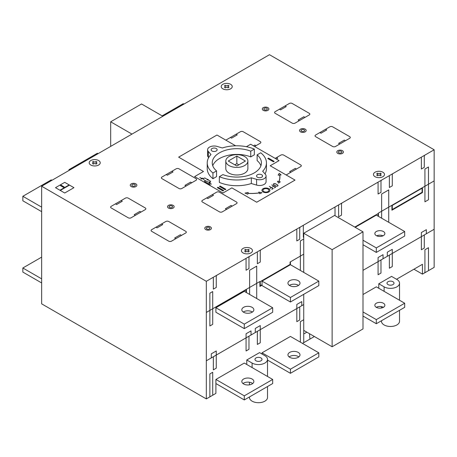 <?xml version="1.0" encoding="UTF-8"?>
<svg xmlns="http://www.w3.org/2000/svg" width="457" height="457" viewBox="0 0 457 457"><rect width="100%" height="100%" fill="white"/><g stroke="black" fill="none" stroke-linecap="round" stroke-linejoin="round"><path stroke-width="0.69" d="M332.125 346.766L362.995 328.943L362.995 231.825L332.125 249.653L332.125 346.766L303.734 330.377L303.734 294.319L303.734 342.67M303.734 238.177L303.734 272.395L303.734 233.259L334.61 215.436L362.995 231.825M303.734 233.259L332.125 249.653M162.138 115.861L183.251 103.67L183.965 104.082M206.318 281.306L206.318 398.91L41.656 303.848L41.656 186.239L269.487 54.703L434.15 149.77L206.318 281.306L41.656 186.239M206.318 398.91L215.904 393.38L215.904 379.447L244.289 363.058L272.68 379.447L244.289 395.836L244.289 399.938L272.68 383.543L272.68 379.447M246.774 364.492L246.774 359.985L259.553 352.61L264.877 355.683A9.031 5.216 180 0 1 267.522 359.368A9.031 5.216 180 0 1 261.947 364.189A9.031 5.216 180 0 1 252.098 363.058L246.774 359.985M262.038 354.044L262.038 352.815L290.423 336.421L318.815 352.815L290.423 369.205L290.423 373.3L318.815 356.911L318.815 352.815M302.494 343.39L314.382 336.523M362.995 294.525L376.305 286.842L404.696 303.231L376.305 319.62L376.305 323.722L404.696 307.327L404.696 303.231M378.79 288.276L378.79 283.768L391.563 276.388L396.887 279.461A9.031 5.216 180 0 1 399.532 283.151A9.031 5.216 180 0 1 393.957 287.973A9.031 5.216 180 0 1 384.114 286.842L378.79 283.768M434.15 149.77L434.15 267.374L422.439 274.137L422.439 264.3L396.533 279.261M290.423 297.49L290.423 302.003L262.038 285.608L262.038 281.101L290.423 264.712L318.815 281.101L290.423 297.49L262.038 281.101M362.995 244.735L376.305 252.418L404.696 236.029L404.696 231.522L376.305 215.127L355.192 227.318M244.289 328.634L272.68 312.245L272.68 307.738L244.289 291.349L215.904 307.738L215.904 312.245L244.289 328.634L244.289 324.127L215.904 307.738M238.862 164.828L236.84 163.663L234.818 164.828M229.031 165.548A11.042 6.375 180 0 1 225.798 161.041A11.042 6.375 180 0 1 236.84 154.666A11.042 6.375 180 0 1 247.883 161.041A11.042 6.375 180 0 1 241.068 166.931A11.042 6.375 180 0 1 229.031 165.548M236.84 156.083L245.426 161.041L236.84 165.994L228.254 161.041L236.84 156.083L236.84 163.663M247.883 161.041L247.883 168.622A11.042 6.375 180 0 1 241.068 174.511A11.042 6.375 180 0 1 229.031 173.129A11.042 6.375 180 0 1 225.798 168.622L225.798 161.041M266.448 162.881A29.614 17.098 180 0 1 262.672 171.238L265.363 174.283A6.524 3.765 180 0 1 266.077 175.996A6.524 3.765 180 0 1 256.588 179.35L251.316 177.796A29.614 17.098 180 0 1 219.343 176.676L222.942 174.597A24.592 14.196 0 0 0 248.305 175.442A24.592 14.196 0 0 0 261.433 162.881A24.592 14.196 0 0 0 257.125 154.86L260.73 152.781A29.614 17.098 180 0 1 266.448 162.881L266.448 168.622A29.614 17.098 180 0 1 265.014 173.883M266.077 175.996L266.077 181.732A6.524 3.765 180 0 1 256.588 185.085L251.316 183.531A29.614 17.098 180 0 1 219.343 182.412L219.343 176.676M260.924 165.748A24.592 14.196 0 0 0 257.125 160.596L257.125 154.86M254.338 149.091L250.739 151.17A24.592 14.196 0 0 0 225.375 150.324A24.592 14.196 0 0 0 212.248 162.881A24.592 14.196 0 0 0 216.549 170.907L212.951 172.986A29.614 17.098 180 0 1 207.227 162.881A29.614 17.098 180 0 1 211.008 154.523L208.318 151.478A6.524 3.765 180 0 1 207.604 149.77A6.524 3.765 180 0 1 217.092 146.411L222.365 147.971A29.614 17.098 180 0 1 254.338 149.091L254.338 154.826L250.739 156.905A24.592 14.196 0 0 0 212.756 165.748M216.549 170.907L216.549 176.642L212.951 178.721A29.614 17.098 180 0 1 207.227 168.622L207.227 162.881M208.666 157.614L208.318 157.219A6.524 3.765 180 0 1 207.604 155.506L207.604 149.77M211.997 150.999A3.01 1.737 180 0 1 211.117 149.77A3.01 1.737 180 0 1 214.127 148.028A3.01 1.737 180 0 1 217.138 149.77A3.01 1.737 180 0 1 215.276 151.376A3.01 1.737 180 0 1 211.997 150.999M212.951 178.721L212.951 172.986M250.739 156.905L250.739 151.17M257.428 177.225A3.01 1.737 180 0 1 256.543 175.996A3.01 1.737 180 0 1 259.553 174.26A3.01 1.737 180 0 1 262.564 175.996A3.01 1.737 180 0 1 260.707 177.602A3.01 1.737 180 0 1 257.428 177.225M251.316 183.531L251.316 177.796M422.439 274.137L413.922 269.219M249.453 396.956L249.453 397.476A9.031 5.216 0 0 0 252.098 401.166A9.031 5.216 0 0 0 261.947 402.297A9.031 5.216 0 0 0 267.522 397.476L267.522 386.525M256 360.802A3.513 2.028 180 0 1 254.972 359.368A3.513 2.028 180 0 1 258.485 357.34A3.513 2.028 180 0 1 261.998 359.368A3.513 2.028 180 0 1 259.833 361.241A3.513 2.028 180 0 1 256 360.802M298.838 356.911A6.021 3.479 0 0 0 289.11 356.911M289.715 357.323A6.021 3.479 180 0 1 287.95 354.861A6.021 3.479 180 0 1 293.977 351.387A6.021 3.479 180 0 1 299.998 354.861A6.021 3.479 180 0 1 296.279 358.077A6.021 3.479 180 0 1 289.715 357.323M262.038 352.815L290.423 369.205M267.522 360.076L290.423 373.3M272.68 307.738L244.289 324.127M243.581 312.245A6.021 3.479 0 0 0 250.145 312.999A6.021 3.479 0 0 0 253.864 309.783A6.021 3.479 0 0 0 247.843 306.31A6.021 3.479 0 0 0 241.816 309.783A6.021 3.479 0 0 0 243.581 312.245M252.424 312.04A6.021 3.479 0 0 0 243.255 312.04M404.696 231.522L376.305 247.911L362.995 240.228M376.305 235.618A5.021 2.896 0 0 0 381.772 236.246A5.021 2.896 0 0 0 384.874 233.567A5.021 2.896 0 0 0 379.853 230.671A5.021 2.896 0 0 0 374.837 233.567A5.021 2.896 0 0 0 376.305 235.618M383.006 235.823A5.021 2.896 0 0 0 376.699 235.823M376.305 252.418L376.305 247.911M162.846 116.272L141.556 103.979L110.68 121.802L110.68 146.389M131.976 134.095L110.68 121.802M41.656 257.131L22.85 267.991L22.85 272.086L41.656 282.946M41.656 278.85L22.85 267.991M69.693 170.055L68.984 169.644L97.375 153.255L98.084 153.661M68.984 169.644L68.984 170.461M41.656 207.141L22.85 196.282L51.241 179.887L51.949 180.298M22.85 196.282L22.85 200.789L41.656 211.648M362.995 316.038L376.305 323.722M383.4 307.327A5.021 2.896 0 0 0 376.305 307.327A5.021 2.896 180 0 1 374.837 305.282A5.021 2.896 180 0 1 379.853 302.38A5.021 2.896 180 0 1 384.874 305.282A5.021 2.896 180 0 1 381.772 307.955A5.021 2.896 180 0 1 376.305 307.327M362.995 311.937L376.305 319.62M290.423 302.003L318.815 285.608L318.815 281.101M298.558 285.402A6.021 3.479 0 0 0 289.39 285.402M289.715 285.608A6.021 3.479 0 0 0 296.279 286.362A6.021 3.479 0 0 0 299.998 283.151A6.021 3.479 0 0 0 293.977 279.673A6.021 3.479 0 0 0 287.95 283.151A6.021 3.479 0 0 0 289.715 285.608M388.016 284.585A3.513 2.028 180 0 1 386.988 283.151A3.513 2.028 180 0 1 390.501 281.124A3.513 2.028 180 0 1 394.014 283.151A3.513 2.028 180 0 1 391.843 285.025A3.513 2.028 180 0 1 388.016 284.585M381.469 320.74L381.469 321.26A9.031 5.216 0 0 0 384.114 324.95A9.031 5.216 0 0 0 393.957 326.081A9.031 5.216 0 0 0 399.532 321.26L399.532 310.309M252.704 383.543A6.021 3.479 0 0 0 242.975 383.543M243.581 383.954A6.021 3.479 180 0 1 241.816 381.498A6.021 3.479 180 0 1 247.843 378.019A6.021 3.479 180 0 1 253.864 381.498A6.021 3.479 180 0 1 250.145 384.708A6.021 3.479 180 0 1 243.581 383.954M215.904 379.447L244.289 395.836M215.904 383.543L244.289 399.938M222.999 190.952L217.321 187.673L218.029 187.261L223.707 190.54L222.999 190.952M220.16 186.033L225.838 189.312L225.13 189.724L219.451 186.445L220.16 186.033M235.641 145.8L216.966 135.021L178.641 157.145L203.479 171.489L194.608 176.608L222.999 193.003L231.87 187.878L256.714 202.223L295.039 180.092L270.196 165.754L279.067 160.63L250.682 144.241L246.409 146.703M267.785 158.539L273.463 161.818L274.171 161.407L268.493 158.128L267.785 158.539M44.5 187.878L203.479 279.667M230.454 137.477L231.585 138.134L237.263 134.855L236.132 134.198M225.884 140.168A1.988 1.148 0 0 1 226.192 139.933L240.388 131.742A2.011 1.16 0 0 1 243.227 131.742L260.262 141.573A2.011 1.16 0 0 1 260.262 143.212L254.583 146.491M292.2 123.133L275.165 113.302A2.011 1.16 0 0 1 275.165 111.662L289.361 103.465A2.011 1.16 0 0 1 292.2 103.465L309.235 113.302A2.011 1.16 0 0 1 309.235 114.941L295.039 123.133A2.011 1.16 0 0 1 292.2 123.133M279.427 109.2L280.558 109.857L286.236 106.578L285.105 105.927M263.243 110.348A3.313 1.914 0 0 0 268.785 109.491A3.313 1.914 0 0 0 264.729 107.149A3.313 1.914 0 0 0 263.243 110.348M264.34 109.714A1.759 1.017 0 0 0 267.282 109.263A1.759 1.017 0 0 0 265.129 108.018A1.759 1.017 0 0 0 264.34 109.714M304.973 117.398L303.842 116.741L298.164 120.02L299.295 120.677M256 145.674L254.869 145.018L253.446 145.834M301.603 131.228A1.759 1.017 0 0 0 304.545 130.771A1.759 1.017 0 0 0 302.391 129.531A1.759 1.017 0 0 0 301.603 131.228M300.506 131.862A3.313 1.914 0 0 0 306.047 131.005A3.313 1.914 0 0 0 301.991 128.663A3.313 1.914 0 0 0 300.506 131.862M60.467 185.628L63.483 187.364L64.191 186.959L61.175 185.216L60.467 185.628M64.723 193.003L55.497 187.673L64.723 182.349L73.954 187.673L64.723 193.003M111.211 206.318L125.407 198.127A2.011 1.16 0 0 1 128.246 198.127L145.28 207.958A2.011 1.16 0 0 1 145.28 209.597L131.085 217.795A2.011 1.16 0 0 1 128.246 217.795L111.211 207.958A2.011 1.16 0 0 1 111.211 206.318M69.161 184.908L59.936 190.232M69.515 185.114L60.29 190.438M178.995 188.495L161.961 178.658A2.011 1.16 0 0 1 161.961 177.019L176.156 168.822A2.011 1.16 0 0 1 178.995 168.822L196.03 178.658A2.011 1.16 0 0 1 196.03 180.298L181.835 188.495A2.011 1.16 0 0 1 178.995 188.495M131.228 186.57A3.313 1.914 0 0 0 136.769 185.713A3.313 1.914 0 0 0 132.713 183.371A3.313 1.914 0 0 0 131.228 186.57M132.33 185.936A1.759 1.017 0 0 0 135.266 185.479A1.759 1.017 0 0 0 133.113 184.24A1.759 1.017 0 0 0 132.33 185.936M166.222 174.563L167.353 175.214L173.032 171.941L171.895 171.284M115.472 203.862L116.604 204.519L122.282 201.24L121.151 200.583M169.587 207.444A1.759 1.017 0 0 0 172.529 206.992A1.759 1.017 0 0 0 170.375 205.747A1.759 1.017 0 0 0 169.587 207.444M168.49 208.084A3.313 1.914 0 0 0 174.031 207.227A3.313 1.914 0 0 0 169.975 204.885A3.313 1.914 0 0 0 168.49 208.084M205.644 180.818L204.473 181.492L210.266 184.834M207.512 179.23L208.392 179.738L207.192 179.921L207.512 179.23M203.262 178.761L204.725 177.916L210.666 181.349L209.203 182.189M191.769 182.754L190.638 182.103L184.959 185.376L186.09 186.033M199.852 177.47L201.606 178.487M210.169 182.389L207.398 181.829L203.885 179.801L202.925 178.201M201.606 178.91A0.52 0.297 0 0 0 202.474 178.773A0.52 0.297 0 0 0 201.606 178.91M202.194 178.144L201.023 178.824M211.437 184.16L209.677 183.143M208.946 183.143A0.52 0.297 0 0 0 209.814 183.011A0.52 0.297 0 0 0 208.946 183.143M210.266 182.806L209.095 183.486M141.019 212.054L139.888 211.402L134.209 214.676L135.341 215.333M296.462 169.027L295.325 168.376L289.647 171.649L290.783 172.306M275.165 158.373L280.844 155.094A2.011 1.16 0 0 1 283.683 155.094L300.717 164.931A2.011 1.16 0 0 1 300.717 166.571L286.528 174.763M337.763 153.375A3.313 1.914 0 0 0 343.31 152.518A3.313 1.914 0 0 0 339.248 150.176A3.313 1.914 0 0 0 337.763 153.375M349.691 138.294L335.495 146.491A2.011 1.16 0 0 1 332.656 146.491L315.621 136.66A2.011 1.16 0 0 1 315.621 135.021L329.817 126.823A2.011 1.16 0 0 1 332.656 126.823L349.691 136.654A2.011 1.16 0 0 1 349.691 138.294M319.883 132.559L321.014 133.215L326.692 129.937L325.561 129.28M345.429 140.756L344.298 140.099L338.62 143.378L339.751 144.035M276.588 157.556L277.719 158.213L276.302 159.03M338.866 152.741A1.759 1.017 0 0 0 341.802 152.284A1.759 1.017 0 0 0 339.654 151.044A1.759 1.017 0 0 0 338.866 152.741M263.809 191.569A3.01 1.737 0 0 0 268.847 190.786A3.01 1.737 0 0 0 265.163 188.661A3.01 1.737 0 0 0 263.809 191.569M269.304 186.319L273.206 188.575L271.789 189.392L273.063 188.575L271.395 187.61L270.047 188.393L271.327 187.57L269.304 186.319M271.784 184.885L275.691 187.142L274.269 187.958L275.548 187.142L273.88 186.176L272.458 186.919L273.812 186.136L271.784 184.885M263.101 191.974A4.016 2.319 0 0 0 269.819 190.94A4.016 2.319 0 0 0 264.9 188.101A4.016 2.319 0 0 0 263.101 191.974M278.124 175.162L279.238 173.334L281.112 174.945L279.741 175.048A33.155 19.143 0 0 1 278.987 181.566L280.324 181.829L278.581 183.108L277.479 181.263L278.896 181.549A33.087 19.103 0 0 0 279.638 175.054L278.124 175.162M275.937 185.976L273.806 184.748A1.154 0.668 0 0 1 273.806 183.805A1.154 0.668 0 0 1 275.44 183.805L277.57 185.034A1.154 0.668 0 0 1 277.57 185.976A1.154 0.668 0 0 1 275.937 185.976M275.862 186.016L273.737 184.788A1.257 0.725 0 0 1 273.737 183.76A1.257 0.725 0 0 1 275.508 183.76L277.639 184.994A1.257 0.725 0 0 1 277.639 186.016A1.257 0.725 0 0 1 275.862 186.016M259.228 192.9L258.742 192.083L261.93 192.717L259.725 193.728L259.262 192.957A33.155 19.143 0 0 1 247.974 193.385L247.803 194.179L245.003 193.1L248.18 192.454L247.985 193.328A33.087 19.103 0 0 0 259.228 192.9M151.667 229.677L165.862 221.479A2.011 1.16 0 0 1 168.702 221.479L185.736 231.316A2.011 1.16 0 0 1 185.736 232.956L171.541 241.147A2.011 1.16 0 0 1 168.702 241.147L151.667 231.316A2.011 1.16 0 0 1 151.667 229.677M205.753 229.591A3.313 1.914 0 0 0 211.294 228.734A3.313 1.914 0 0 0 207.232 226.392A3.313 1.914 0 0 0 205.753 229.591M219.451 192.18L236.486 202.017A2.011 1.16 0 0 1 236.486 203.656L222.291 211.848A2.011 1.16 0 0 1 219.451 211.848L202.417 202.017A2.011 1.16 0 0 1 202.417 200.377L216.612 192.18A2.011 1.16 0 0 1 219.451 192.18M206.673 197.915L207.809 198.572L213.488 195.293L212.351 194.642M232.225 206.113L231.088 205.456L225.41 208.735L226.546 209.392M155.928 227.215L157.059 227.872L162.738 224.593L161.607 223.941M181.475 235.412L180.344 234.755L174.665 238.034L175.802 238.691M206.85 228.957A1.759 1.017 0 0 0 209.792 228.506A1.759 1.017 0 0 0 207.638 227.26A1.759 1.017 0 0 0 206.85 228.957M245.655 249.379L246.363 249.79A0.834 0.48 0 0 0 247.534 249.796L248.248 249.379A2.593 1.497 0 0 1 249.191 249.928L248.477 250.339A0.834 0.48 0 0 0 248.488 251.013L249.196 251.424A2.571 1.485 0 0 1 248.248 251.967L247.54 251.561A0.834 0.48 0 0 0 246.374 251.556L245.655 251.967A2.593 1.497 0 0 1 244.712 251.424L245.426 251.013A0.834 0.48 0 0 0 245.42 250.333L244.712 249.928A2.599 1.502 0 0 1 245.655 249.379M243.05 252.932A5.518 3.188 0 0 0 252.287 251.504A5.518 3.188 0 0 0 245.523 247.597A5.518 3.188 0 0 0 243.05 252.932M286.122 174.945A1.988 1.148 0 0 0 286.522 174.768M207.952 179.481L207.192 179.921M376.722 173.711L377.431 174.117A0.834 0.48 0 0 1 377.442 174.797L376.728 175.208A2.593 1.497 0 0 0 377.671 175.751L378.39 175.339A0.834 0.48 0 0 1 379.556 175.345L380.264 175.751A2.571 1.485 0 0 0 381.207 175.208L380.498 174.797A0.834 0.48 0 0 1 380.487 174.123L381.207 173.711A2.593 1.497 0 0 0 380.264 173.163L379.55 173.58A0.834 0.48 0 0 1 378.379 173.574L377.671 173.163A2.599 1.502 0 0 0 376.722 173.711M375.066 176.71A5.518 3.188 0 0 0 384.303 175.282A5.518 3.188 0 0 0 377.539 171.381A5.518 3.188 0 0 0 375.066 176.71M96.953 163.532L96.25 163.12A0.834 0.48 0 0 1 96.238 162.446L96.953 162.029A2.593 1.497 0 0 0 96.01 161.487L95.29 161.904A0.834 0.48 0 0 1 94.125 161.898L93.417 161.487A2.571 1.485 0 0 0 92.474 162.029L93.182 162.441A0.834 0.48 0 0 1 93.194 163.115L92.474 163.532A2.593 1.497 0 0 0 93.417 164.074L94.131 163.663A0.834 0.48 0 0 1 95.302 163.669L96.01 164.074A2.599 1.502 0 0 0 96.953 163.532M90.806 165.034A5.518 3.188 0 0 0 100.043 163.606A5.518 3.188 0 0 0 93.279 159.704A5.518 3.188 0 0 0 90.806 165.034M228.026 87.858L227.318 87.447A0.834 0.48 0 0 0 226.146 87.447L225.432 87.858A2.593 1.497 0 0 1 224.484 87.31L225.204 86.899A0.834 0.48 0 0 0 225.192 86.224L224.484 85.813A2.571 1.485 0 0 1 225.427 85.27L226.135 85.676A0.834 0.48 0 0 0 227.306 85.688L228.026 85.27A2.593 1.497 0 0 1 228.968 85.813L228.254 86.23A0.834 0.48 0 0 0 228.26 86.904L228.968 87.31A2.599 1.502 0 0 1 228.026 87.858M222.822 88.818A5.518 3.188 0 0 0 232.059 87.384A5.518 3.188 0 0 0 225.301 83.482A5.518 3.188 0 0 0 222.822 88.818M41.656 187.062L41.656 303.025M424.216 273.115A1.005 0.577 -60 0 0 424.924 271.881L424.924 249.756L428.472 247.705L428.472 269.836A1.005 0.577 -60 0 0 429.18 270.241M424.924 201.811L428.472 199.76L428.472 166.982L424.924 169.027L424.924 201.811M434.15 180.915L378.436 213.082L378.436 216.361M434.15 229.265L424.285 234.961L424.285 248.077M257.348 344.452L257.348 331.342L299.718 306.881L299.718 319.991L296.816 321.671L296.816 304.459L301.78 301.591L301.78 305.687M296.102 229.471A1.005 0.577 -60 0 1 296.816 229.882L296.816 240.942L299.723 239.262L299.723 228.18A1.12 0.646 -60 0 1 300.546 226.906M337.797 205.399A1.12 0.646 -60 0 1 338.62 205.747L338.62 216.807L341.528 215.127L341.528 204.068A1.005 0.577 -60 0 1 342.236 202.834M381.818 179.984A1.12 0.646 -60 0 0 380.995 181.246L380.995 192.34L378.082 194.025L378.082 182.96A1.005 0.577 -60 0 0 377.373 182.549M388.547 176.099A1.108 0.64 -60 0 1 389.37 176.448L389.37 187.507L392.277 185.828L392.277 174.763A1.005 0.577 -60 0 1 392.986 173.534M424.279 167.353L421.377 169.027L421.377 157.968A1.005 0.577 -60 0 0 420.663 157.556M425.107 154.992A1.108 0.64 -60 0 0 424.285 156.283L424.285 167.348M335.015 207.004L335.015 215.67M303.328 225.301L303.328 236.772L303.734 236.537M378.082 216.155L378.082 213.613L354.763 227.072M391.917 205.296L391.917 210.214L422.439 192.591L422.439 187.673M422.439 192.18L391.917 209.803M422.085 192.306L392.277 209.517L392.277 205.416L422.085 188.204L422.085 192.306M381.629 218.2L381.629 194.025L388.724 189.929L388.724 222.302M387.308 256.314L387.308 252.213L392.277 249.345L392.277 266.557L389.37 268.23L389.364 255.126L380.989 259.959L380.989 273.069M426.341 233.773L426.341 229.677L421.377 232.544L421.377 249.756L424.279 248.077L424.279 234.967L373.466 264.3M383.046 258.771L383.046 254.675L378.082 257.542L378.082 274.748L380.984 273.075L380.984 259.964L362.995 270.344M389.37 255.12L389.37 268.23M303.734 254.161L290.069 262.05L290.069 264.095M300.363 270.447L300.363 240.942L303.734 239M303.734 304.562L299.723 306.876L299.723 319.991M303.734 271.778L303.202 272.086M216.966 275.16A1.005 0.577 -60 0 0 216.258 276.388L216.258 287.453L213.345 289.132L213.345 278.067A1.114 0.646 -60 0 0 212.528 277.725M206.318 282.129L206.318 398.093M211.288 357.934L211.288 353.838L216.258 350.97L216.258 368.176L213.35 369.856L213.35 356.746L248.979 336.175L248.968 349.291L248.979 336.175L257.348 331.342M212.711 291.549L212.711 324.333L209.872 325.972L209.872 293.188L212.711 291.549M213.345 369.862L213.345 356.746L206.318 360.802M303.734 333.164A1.005 0.577 -60 0 0 304.442 333.576L306.858 332.182M300.363 342.162L300.363 321.671L303.734 319.723M209.872 396.865L209.872 373.917L212.711 372.278L212.711 394.402A1.005 0.577 -60 0 0 213.419 394.814M304.442 342.259A1.005 0.577 -60 0 1 303.734 341.853M303.734 237.617A1.868 1.08 -60 0 1 303.328 236.772M309.492 333.701L309.863 338.311A0.971 0.56 -60 0 0 310.469 338.786M290.069 264.917L290.069 264.426L260.262 281.632L260.262 285.734L262.038 284.711M290.423 261.844L290.423 264.712M257.36 331.336L257.36 344.447L260.262 342.773L260.262 325.561L255.292 328.429L255.292 332.53M248.968 349.291L246.066 350.97L246.066 333.759L251.036 330.891L251.036 334.987M262.038 285.202L259.907 286.43L259.907 281.512L206.318 312.451M256.714 298.518L256.714 266.145L249.613 270.241L249.613 294.417M260.97 249.756A1.005 0.577 -60 0 0 260.256 250.984L260.256 262.05L257.354 263.723L257.348 252.635A1.12 0.646 -60 0 0 256.526 252.321M246.066 292.371L246.066 289.829L216.258 307.041L216.258 307.532M246.42 289.298L246.42 292.577M215.904 311.834L215.904 306.915M249.796 256.206A1.108 0.64 -60 0 0 248.974 257.502L248.974 268.562L246.06 270.247L246.06 259.182A1.005 0.577 -60 0 0 245.352 258.771M259.907 286.019L262.038 284.791M208.318 157.219L208.318 151.478M256.588 185.085L256.588 179.35M252.098 367.565L252.098 363.058M384.114 291.349L384.114 286.842M267.522 376.465L267.522 359.368M249.453 384.845L249.453 382.246M399.532 300.249L399.532 283.151M381.469 308.024L381.469 306.636"/></g></svg>
